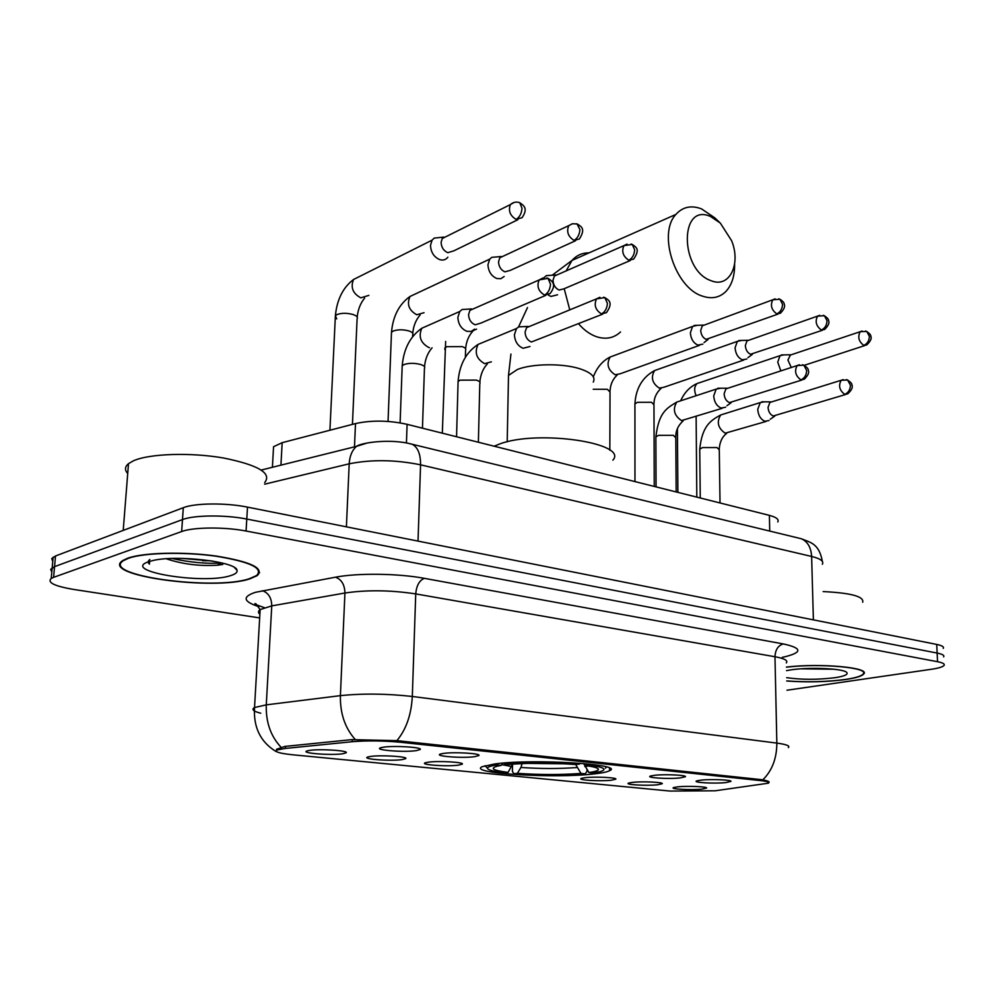 <?xml version="1.0" encoding="UTF-8"?>
<svg xmlns="http://www.w3.org/2000/svg" width="994" height="994" viewBox="0 0 994 994"><rect width="100%" height="100%" fill="white"/><g stroke="black" fill="none" stroke-linecap="round" stroke-linejoin="round"><path stroke-width="1.49" d="M594.151 773.904C602.041 773.034 607.172 771.978 609.533 770.735C625.748 764.299 533.853 758.546 495.049 763.901L482.202 766.685C466.931 773.369 554.59 778.737 594.151 773.904M654.822 775.27C665.234 774.077 687.003 775.121 685.388 776.736L680.294 777.904C668.415 779.246 644.634 777.718 650.672 775.991L654.822 775.27M443.548 753.415C454.295 751.787 481.543 753.44 478.872 755.527L474.784 756.658C462.359 758.472 432.328 756.111 440.851 753.937L443.548 753.415M383.386 747.202C394.158 745.425 423.183 747.289 420.164 749.526L416.374 750.607C403.862 752.582 371.806 749.936 381.124 747.65L383.386 747.202M701.342 780.091C711.642 778.973 732.354 779.917 730.925 781.421L725.62 782.601C713.916 783.844 691.339 782.464 696.906 780.837L701.342 780.091M632.743 782.353C642.671 781.234 663.818 782.228 662.24 783.732L657.506 784.788C646.262 786.018 623.226 784.601 628.854 783.011L632.743 782.353M585.329 777.668C595.344 776.476 617.585 777.581 615.808 779.172L611.285 780.228C599.904 781.545 575.625 779.979 581.726 778.29L585.329 777.668M428.352 762.174C438.528 760.671 464.782 762.212 462.272 764.137L458.458 765.144C446.753 766.796 417.94 764.647 425.743 762.659L428.352 762.174M370.464 756.459C380.652 754.844 408.546 756.571 405.726 758.608L402.185 759.59C390.418 761.379 359.753 758.981 368.24 756.894L370.464 756.459M309.407 750.433C319.596 748.681 349.304 750.619 346.136 752.793L342.88 753.738C331.089 755.676 298.362 752.992 307.593 750.793L309.407 750.433M677.983 786.813C687.811 785.769 707.964 786.676 706.572 788.08L701.627 789.149C690.532 790.292 668.627 789.012 673.833 787.496L677.983 786.813M715.183 790.789L670.105 791.062L292.994 754.819C279.364 753.39 274.071 751.775 277.115 749.973L285.34 748.432L352.162 741.723C367.208 740.48 383.311 740.667 400.458 742.257L760.509 780.601C767.144 781.346 769.791 782.203 768.449 783.185L715.183 790.789M273.275 451.748L273.561 446.716L282.172 442.678L355.492 423.581C371.607 420.077 388.816 420.325 407.105 424.326L769.393 515.364C776.339 517.215 779.134 519.415 777.78 521.974M786.763 681.002C807.352 682.468 827.033 681.971 845.795 679.498C855.772 678.007 861.736 676.193 863.674 674.069C871.005 667.645 820.994 662.936 786.428 667.061M250.003 578.794L257.297 575.576C264.441 568.245 250.811 561.747 216.419 556.093C184.014 551.508 143.558 552.49 127.866 558.143L122.97 560.43C98.257 575.414 214.182 591.169 250.003 578.794M260.763 713.232C253.271 711.306 251.196 709.405 254.539 707.529C253.321 727.384 260.527 742.071 276.146 751.588L276.593 749.277L284.868 746.419L351.665 739.648L396.892 740.642L762.833 779.805C768.064 780.998 770.064 781.868 768.809 782.402L768.809 781.619M943.244 648.361C944.188 646.846 942.026 645.541 936.733 644.435L247.494 507.126C226.172 502.716 194.923 502.989 183.318 507.698L55.515 555.981L54.558 566.642L50.694 569.5L51.812 572.01L50.806 569.202L54.558 566.642L182.486 519.589L54.558 566.642L53.601 577.34L51.228 578.446C46.954 582.509 54.496 586.187 73.842 589.467L259.658 617.908M247.494 507.126L246.785 519.054C225.414 514.743 194.103 515.016 182.486 519.589C194.103 515.016 225.414 514.743 246.785 519.054L937.131 653.058L246.785 519.054L246.065 531.032C224.644 526.82 193.283 527.081 181.653 531.542L53.601 577.34M943.654 656.885C944.598 655.406 942.424 654.127 937.131 653.058C942.424 654.127 944.598 655.406 943.654 656.885M786.975 690.221L931.328 669.285C938.522 668.216 942.759 666.937 944.064 665.421C945.008 663.992 942.834 662.749 937.541 661.706L246.065 531.032M55.515 555.981L51.75 558.603L52.757 561.486M786.751 680.915C807.203 682.393 826.772 681.896 845.459 679.436C855.325 677.97 861.226 676.181 863.14 674.069C870.433 667.695 820.609 663.035 786.428 667.173M786.676 677.684C801.736 679.809 817.876 679.809 835.097 677.684C844.229 676.268 848.155 674.578 846.888 672.627C844.54 668.49 808.793 666.837 789.857 670.043L786.515 670.639M801.214 668.813L833.916 669.223M862.705 602.252C864.171 596.512 850.988 592.946 823.144 591.579M128.524 558.255L123.666 560.517C99.214 575.34 213.958 590.945 249.407 578.694L256.614 575.514C263.683 568.257 250.202 561.834 216.158 556.23C184.089 551.695 144.068 552.664 128.524 558.255M264.715 482.525C272.07 473.243 258.328 465.055 223.476 457.986C190.624 452.27 149.498 453.587 133.482 460.781L128.499 463.651C124.797 466.733 124.536 470.013 127.717 473.492M230.819 575.551C235.578 574.06 237.641 572.283 236.994 570.221C236.286 561.635 176.025 554.565 152.517 560.628L148.752 561.672C119.516 571.177 204.155 584.857 230.819 575.551M149.87 559.523C147.795 560.964 147.646 562.505 149.423 564.145L149.634 561.386M166.246 558.777C182.374 564.145 199.421 566.294 217.388 565.213L222.768 564.493M149.423 564.145L148.28 561.834M213.213 561.163L181.902 558.392M222.097 563.002L221.339 563.051C206.429 563.933 189.978 562.405 171.987 558.479M710.598 216.53C679.2 202.055 679.66 270.666 711.418 280.817C729.497 288.248 741.226 264.044 731.609 240.697L720.315 223.078L710.598 216.53M734.603 264.218C734.752 275.947 731.845 285.029 725.893 291.453C719.594 297.666 711.803 299.231 702.534 296.15C675.311 288.185 657.456 233.602 675.883 214.431C682.704 206.851 691.265 205.012 701.54 208.889L714.723 217.798L719.544 222.358M612.876 460.16C628.891 443.125 538.201 429.433 499.746 443.945L494.142 446.194M485.06 765.666L486.327 767.057M605.445 768.188L606.526 766.946M495.882 763.802L496.677 764.933C490.551 765.927 487.47 767.02 487.458 768.238C487.83 769.965 493.546 771.493 504.592 772.823L508.083 772.413L512.593 764.125M579.477 764.063C552.925 762.087 527.938 762.05 504.53 763.976L509.04 764.436C529.877 762.758 552.08 762.783 575.638 764.51L579.477 764.063L580.011 763.206M583.652 763.554L588.933 772.537L593.083 772.959L599.568 771.779C607.955 769.48 604.402 767.244 588.87 765.057L585.031 765.504L583.615 763.504M496.677 764.933L501.187 765.392L497.596 766.076C489.383 768.337 492.887 770.437 508.083 772.413M588.933 772.537C595.344 771.605 598.512 770.524 598.425 769.294C598.065 767.915 593.604 766.647 585.031 765.504M503.2 763.069L501.187 765.392M586.945 769.654L586.932 771.605L585.118 773.829C562.641 775.544 538.897 775.494 513.873 773.717L512.407 771.493L512.531 764.398M513.873 773.717L517.377 773.32C539.692 774.885 560.902 774.91 580.968 773.419L585.118 773.829M522.111 763.566L520.931 767.455L517.377 773.32M580.968 773.419L575.712 764.51M783.868 354.883L780.041 355.666L777.73 362.139L780.849 370.899M781.383 354.92L790.553 354.783L787.919 360.002L791.261 367.494M741.574 340.445L737.349 341.377L735.063 347.788C735.597 353.789 738.008 357.79 742.307 359.791L746.805 359.02M738.79 340.52L748.022 340.283L746.979 340.892L745.338 345.564C745.724 349.9 747.463 352.808 750.569 354.274L822.386 330.257M697.266 325.324L692.594 326.417L690.37 332.766C690.88 338.892 693.377 343.005 697.875 345.092L702.833 344.148M694.16 325.436L703.429 325.113L702.311 325.808L700.708 330.418C701.081 334.866 702.895 337.848 706.138 339.364L777.929 314.129M548.228 295.007L550.924 296.436L557.572 294.783M550.763 275.313L546.302 275.649L543.904 277.823M546.302 275.649L555.745 274.953L554.379 276.046L552.987 280.308C553.31 285.067 555.348 288.31 559.113 290.037L563.933 288.832L630.208 260.565M496.801 256.899L491.744 257.359L489.719 259.136L487.955 264.715C488.365 271.437 491.309 276.046 496.776 278.506L500.889 278.693L504.144 276.506M491.744 257.359L501.262 256.502L499.808 257.769L498.528 261.832C498.826 266.703 500.951 270.045 504.915 271.847L510.245 270.393L575.538 240.734M439.92 237.491L434.192 238.113L432.067 240.163L430.501 245.394C430.874 252.29 433.931 257.036 439.708 259.62C443.125 260.627 445.846 259.807 447.859 257.185M434.192 238.113L443.771 237.069L442.243 238.535L441.1 242.35C441.373 247.344 443.597 250.786 447.76 252.675L453.674 250.91L517.762 219.773M764.336 401.837L760.261 402.582L757.726 409.404C758.273 415.43 760.659 419.381 764.895 421.245L768.996 420.561M761.764 401.812L770.959 401.899L769.878 402.458L768.051 407.416C768.449 411.777 770.176 414.647 773.233 416.001L845.559 394.531M720.725 388.219L716.202 389.114L713.704 395.885C714.226 402.048 716.711 406.099 721.135 408.037L725.657 407.217M717.83 388.207L727.074 388.232L725.906 388.878L724.104 393.798C724.489 398.259 726.279 401.203 729.472 402.607L801.798 380.056M523.503 326.641L518.719 326.852L516.52 328.529L514.42 334.717C514.855 341.476 517.75 345.999 523.142 348.285L529.976 346.484M518.719 326.852L528.162 326.43L526.584 327.635L525.068 332.133C525.391 337.041 527.491 340.321 531.38 341.998L602.637 314.166M467.59 309.184L462.123 309.507L459.775 311.482L457.874 317.347C458.259 324.28 461.303 328.939 466.981 331.337L471.206 331.424L474.573 329.138M462.123 309.507L471.628 308.935L469.938 310.352L468.559 314.626C468.857 319.646 471.044 323.038 475.144 324.789L480.661 323.187L545.781 295.355M760.509 780.601L760.485 779.445M400.458 742.257L400.507 740.89M352.162 741.723L352.249 739.598M285.34 748.432L285.452 746.357M769.729 531.082L769.393 515.364M406.434 443.013L407.105 424.326M354.485 446.84L355.492 423.581M280.929 465.142L282.172 442.678M258.738 606.638C243.145 601.544 242.051 596.76 255.47 592.3L335.487 577.191C357.703 572.892 398.346 573.414 424.326 578.334L783.284 643.926C801.76 647.964 802.643 652.163 785.931 656.512L782.266 657.345M281.053 747.239C270.703 736.268 265.771 722.141 266.28 704.858L271.76 605.88L260.142 609.595C258.08 611.086 257.98 612.652 259.869 614.267M264.329 607.657L256.191 604.725C254.551 603.669 254.439 603.358 255.856 603.793L260.142 609.595L254.539 707.529L266.28 704.858L340.395 695.638C362.81 693.352 386.778 693.626 412.311 696.471L776.848 743.102C776.786 758.41 772.114 770.636 762.833 779.805M396.892 740.642C406.186 729.447 411.317 714.723 412.311 696.471L415.728 593.903C390.63 590.088 367.034 589.79 344.93 593.008L271.76 605.88C271.598 597.891 268.467 592.834 262.379 590.709M355.293 739.536C345.017 728.105 340.047 713.468 340.395 695.638L344.93 593.008C344.694 584.721 341.551 579.452 335.487 577.191M786.329 662.899C788.217 660.55 784.428 658.488 774.972 656.736L776.848 743.102C786.428 744.394 790.255 745.898 788.329 747.6M937.541 661.706L936.733 644.435M181.653 531.542L183.318 507.698M783.284 643.926C778.103 645.504 775.332 649.778 774.972 656.736L415.728 593.903C416.474 585.628 419.344 580.446 424.326 578.334M259.62 572.718L258.85 572.867M254.849 603.756L256.141 603.954M822.336 564.269C824.088 561.262 820.51 558.653 811.626 556.454L813.39 619.871M798.269 538.015L801.412 538.773C807.662 541.606 811.067 547.495 811.626 556.454L420.561 464.819C395.314 459.688 371.52 459.352 349.192 463.813L346.397 526.832M261.298 470.038L356.498 446.343C352.087 450.294 349.652 456.122 349.192 463.813L264.615 484.19M409.168 443.56L412.187 444.268C417.828 447.225 420.624 454.072 420.561 464.819L418.027 541.109M822.349 561.399C819.131 543.109 809.75 542.339 801.412 538.773L412.187 444.268C390.518 438.23 361.157 442.715 356.498 446.343L367.146 443.038M202.54 560.778L210.616 560.74M578.583 323.783C584.236 330.343 590.436 334.729 597.158 336.929C606.34 339.625 614.118 337.972 620.492 331.959M508.394 381.075L508.506 375.421L517.377 369.495C531.852 363.605 562.02 363.158 579.378 368.625C591.231 372.464 595.866 376.962 593.256 382.106M589.02 252.874C582.298 252.799 576.619 255.309 571.997 260.416L566.158 270.89M564.207 288.72L569.773 309.88M501.808 764.672L511.649 766.511M584.845 766.61L588.349 765.976M520.931 767.455C540.562 768.834 559.224 768.859 576.905 767.53M526.857 763.392L564.853 763.79M862.084 331.014L860.232 331.685L866.756 331.449L869.39 336.37C869.191 340.793 867.315 343.8 863.761 345.403L866.706 344.968C870.52 341.315 871.9 338.457 870.856 336.357C871.042 335.177 869.675 333.537 866.756 331.449L865.501 331.027M699.875 382.603L697.067 383.547C694.247 386.442 693.936 390.505 696.111 395.724M789.596 355.318L860.232 331.685C857.499 336.867 858.679 341.427 863.761 345.403M696.123 416.561L696.819 497.137M819.652 315.322L817.602 316.104L824.424 315.744L827.02 320.739C826.797 325.274 824.908 328.368 821.342 330.033L824.585 329.499C828.337 325.821 829.667 322.851 828.574 320.602C828.747 319.434 827.368 317.819 824.424 315.744L823.169 315.322M634.93 404.906L634.93 403.875L637.415 402.309L651.542 402.272L653.965 404.819L654.251 486.439M657.705 369.457L654.586 370.563C650.61 377.459 652.176 383.299 659.283 388.107L663.781 387.287L743.723 360.064M746.979 340.892L817.602 316.104C814.869 321.422 816.124 326.069 821.342 330.033M775.109 298.846L772.835 299.766L779.979 299.256L782.539 304.338C782.278 308.972 780.377 312.153 776.811 313.893L780.389 313.247C784.055 309.445 785.322 306.4 784.204 304.102C784.291 302.847 782.874 301.232 779.979 299.256L778.737 298.834M613.621 355.728L610.154 357.02C606.228 364.09 607.893 370.004 615.162 374.763L620.119 373.794L699.403 345.378M593.207 389.263L607.409 389.3L610.03 392.071L609.831 450.245M702.311 325.808L772.835 299.766C770.114 305.233 771.443 309.942 776.811 313.893M627.028 244.089L623.909 245.63L632.271 244.449L634.657 249.805C634.309 254.787 632.358 258.266 628.829 260.254L633.663 259.086C640.583 248.748 635.887 247.171 632.271 244.449L631.066 244.052M444.84 349.515L444.877 347.999L446.766 346.67L462.198 346.608C465.18 347.664 466.31 348.869 465.565 350.223L465.378 357.219M554.379 276.046L623.909 245.63C621.399 251.544 623.039 256.415 628.829 260.254M471.914 331.164L476.573 329.151M572.184 223.824L568.73 225.65L572.42 223.762L577.042 223.948L579.9 229.614C579.502 234.721 577.539 238.311 574.035 240.399L579.403 238.982C586.038 228.371 580.993 226.607 577.576 224.159L576.408 223.774M391.425 333.947L391.487 332.282L393.202 331.039C397.861 329.412 403.129 329.387 408.994 330.965C412.286 332.133 413.504 333.45 412.672 334.916L412.609 336.655M415.343 293.963L410.013 296.46C406.621 304.214 408.869 310.302 416.747 314.763L424.028 312.712M499.808 257.769L568.73 225.65C566.344 231.701 568.108 236.622 574.035 240.399M514.209 202.391L510.382 204.578C513.314 202.105 516.445 201.484 519.775 202.714L521.999 208.268C521.564 213.499 519.601 217.214 516.11 219.413L522.074 217.686C528.833 207.758 522.931 205.162 519.775 202.714L518.632 202.329M336.705 318.875L335.376 315.744L336.904 314.601C341.526 312.899 346.918 312.874 353.081 314.526C356.709 315.819 358.039 317.26 357.094 318.863L352.435 424.376M359.43 276.556L353.516 279.513C350.385 287.403 352.808 293.516 360.81 297.84L368.849 295.38M442.243 238.535L510.382 204.578C508.158 210.765 510.071 215.71 516.11 219.413M843.185 379.596L841.21 380.267L847.584 379.994L850.429 385.237C850.218 389.772 848.317 392.816 844.714 394.357L847.683 393.885C851.572 390.294 853.001 387.374 851.97 385.113C852.218 383.895 850.752 382.193 847.584 379.994L846.229 379.584M699.751 450.108L699.739 449.164L702.547 447.573L717.022 447.548L719.283 449.822L720.016 502.964M723.682 414.026L720.675 414.97C716.438 422.065 717.941 428.141 725.185 433.198L766.039 421.456M769.878 402.458L841.21 380.267C838.253 385.635 839.433 390.331 844.714 394.357M799.375 364.761L797.176 365.556L803.86 365.158L806.668 370.489C806.42 375.136 804.506 378.267 800.915 379.87L804.183 379.298C807.998 375.633 809.377 372.626 808.321 370.277C808.532 369.047 807.053 367.333 803.86 365.158L802.518 364.748M655.878 437.944L655.866 436.888L658.537 435.335L673.336 435.31L675.796 437.795L676.168 491.943M680.082 400.992L676.728 402.098C672.491 409.391 674.094 415.554 681.524 420.586L722.352 408.261M725.906 388.878L797.176 365.556C794.218 371.085 795.461 375.856 800.915 379.87M599.916 297.268L596.499 298.883L604.837 297.604L607.409 303.344C607.023 308.475 605.048 311.992 601.494 313.918L606.477 312.625C613.547 302.412 608.775 300.225 604.837 297.604L603.544 297.218M458.048 383.05L458.085 381.472L460.098 380.155L476.337 380.106C479.456 381.162 480.611 382.355 479.791 383.696L478.375 442.243M483.432 342.209L478.102 344.409C474.262 352.497 476.424 358.909 484.575 363.655L491.384 361.841M526.584 327.635L596.499 298.883C593.778 305.071 595.443 310.078 601.494 313.918M542.96 277.997L539.146 279.948L548.017 278.32L550.502 284.172C550.08 289.428 548.092 293.068 544.563 295.094L550.117 293.516C557.485 283.787 551.335 280.693 548.017 278.32L546.762 277.947M402.135 367.531L402.197 365.78L404.011 364.562C408.956 362.934 414.498 362.922 420.661 364.5C424.103 365.668 425.37 366.985 424.438 368.451L422.462 428.19M427.83 325.585L421.841 328.231C418.226 336.494 420.574 342.93 428.874 347.552L429.458 347.701M469.938 310.352L539.146 279.948C536.574 286.284 538.388 291.329 544.563 295.094M609.546 768.126L609.533 770.735M478.487 754.844L478.872 755.527M419.729 748.743L420.164 749.526M609.546 768.511L610.44 770.039M405.341 757.925L405.726 758.608M345.713 752.036L346.136 752.793M277.115 749.973L277.177 748.917M272.406 467.267L273.561 446.716M863.587 671.894L863.674 674.069M51.228 578.446L53.142 557.137M128.499 463.651L123.219 530.398M234.547 567.636L236.994 570.221M217.388 565.213L221.339 563.051M552.204 275.214L571.997 260.416L675.883 214.431M507.201 441.833L508.506 375.421L510.941 354.05M487.458 768.238L485.06 765.74M597.456 768.3L598.425 769.294M518.557 326.927L527.491 307.544M677.883 492.378L677.423 428.737M780.041 355.666L697.067 383.547C689.811 386.803 684.344 392.555 680.666 400.806M864.73 345.601L804.245 365.32M634.967 481.593L634.93 403.875C635.837 388.343 642.397 377.248 654.586 370.563L737.349 341.377M752.321 354.436L747.96 357.629M661.122 388.331C656.4 392.692 654.015 397.848 653.965 403.8M692.594 326.417L610.154 357.02C602.501 360.897 596.897 367.507 593.343 376.863M708.014 339.538L704.05 342.582M617.224 375.011C612.789 379.087 610.391 384.405 610.043 390.953M442.33 433.185L445.647 341.427M472.92 331.114C468.708 335.637 466.273 341.501 465.614 348.732M388.045 421.431L391.487 332.282C392.941 316.191 399.116 304.251 410.013 296.46L489.719 259.136M420.114 315.011C415.914 319.807 413.454 325.895 412.734 333.288M329.921 430.24L335.376 315.744C336.966 299.567 343.017 287.49 353.516 279.513L432.067 240.163M364.649 298.076C360.462 303.158 357.977 309.494 357.181 317.074M700.261 497.994L699.739 449.164C702.149 425.842 710.511 420.574 720.675 414.97L760.261 402.582M726.651 433.409C722.178 436.813 719.718 441.97 719.271 448.878M774.773 416.126L770.226 419.232M656.052 486.886L655.866 436.888C658.811 412.075 666.763 408.261 676.728 402.098L716.202 389.114M683.176 420.81C678.181 425.42 675.721 430.737 675.783 436.751M731.112 402.756L726.962 405.701M456.557 436.751L458.085 381.472C459.452 364.599 466.124 352.249 478.102 344.409L516.52 328.529M487.346 363.916C482.985 368.6 480.487 374.676 479.841 382.143M400.11 422.86L402.197 365.78C403.701 348.807 410.249 336.295 421.841 328.231L459.775 311.482M432.067 347.813C427.743 352.795 425.208 359.095 424.5 366.736"/></g></svg>
